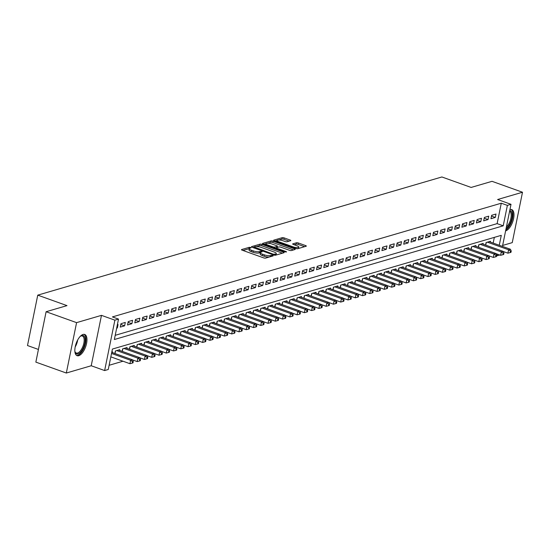 <?xml version="1.0" encoding="UTF-8"?>
<svg xmlns="http://www.w3.org/2000/svg" width="550" height="550" viewBox="0 0 550 550"><rect width="100%" height="100%" fill="white"/><g stroke="black" fill="none" stroke-linecap="round" stroke-linejoin="round"><path stroke-width="0.82" d="M250.58 247.472L249.239 247.321L241.663 249.535A1.416 0.392 11.5 0 0 241.471 249.679A1.416 0.392 11.5 0 0 242.144 250.174L263.677 257.881A1.416 0.392 11.5 0 0 265.588 258.101L273.171 255.887L272.834 255.441L270.511 255.571A4.544 1.251 11.5 0 1 264.399 254.87L262.604 254.231A4.544 1.251 11.5 0 1 260.439 252.656A4.544 1.251 11.5 0 1 261.064 252.189L262.178 251.804L261.704 251.46L259.387 251.591A4.544 1.251 11.5 0 1 253.275 250.889L251.481 250.243A4.544 1.251 11.5 0 1 249.315 248.669A4.544 1.251 11.5 0 1 249.934 248.208L251.054 247.816L250.58 247.472M249.322 248.648L242.914 250.449M260.446 252.636L259.112 252.952L259.387 251.591M505.615 230.863A11.275 5.026 109.7 0 0 505.766 230.821A11.275 5.026 109.7 0 0 513.191 220.22A11.275 5.026 109.7 0 0 511.727 209.584A11.275 5.026 109.7 0 0 510.084 209.577A11.275 5.026 109.7 0 0 509.933 209.626M83.064 334.448A11.275 5.026 109.7 0 0 75.639 345.056A11.275 5.026 109.7 0 0 77.096 355.692A11.275 5.026 109.7 0 0 78.739 355.699A11.275 5.026 109.7 0 0 86.164 345.091A11.275 5.026 109.7 0 0 84.7 334.455A11.275 5.026 109.7 0 0 83.064 334.448M290.654 240.694A1.416 0.392 11.5 0 0 290.847 240.549A1.416 0.392 11.5 0 0 290.173 240.061L284.13 237.896A1.416 0.392 11.5 0 0 282.219 237.676L273.804 240.137A1.416 0.392 11.5 0 0 273.611 240.281A1.416 0.392 11.5 0 0 274.285 240.776L295.817 248.483A1.416 0.392 11.5 0 0 297.729 248.703L306.151 246.242A1.416 0.392 11.5 0 0 306.343 246.097A1.416 0.392 11.5 0 0 305.663 245.609L298.368 242.99A1.416 0.392 11.5 0 0 296.457 242.777L292.854 243.829A1.416 0.392 11.5 0 0 292.662 243.973A1.416 0.392 11.5 0 0 293.336 244.461L296.959 245.761A3.795 1.045 11.5 0 1 298.767 247.074A3.795 1.045 11.5 0 1 293.143 246.874L278.96 241.801A3.795 1.045 11.5 0 1 277.152 240.488A3.795 1.045 11.5 0 1 282.782 240.687L285.141 241.532A1.416 0.392 11.5 0 0 287.052 241.752L290.654 240.694M115.218 335.314L497.124 223.63L501.284 203.204L507.375 205.384L511.012 204.318L502.453 246.393M46.111 311.726L76.581 322.637L66.323 373.031L35.853 362.12L46.111 311.726L67.004 305.621L37.751 295.144L441.884 176.969L471.13 187.44L492.03 181.328L522.5 192.239L497.606 199.519L511.012 204.318M66.323 373.031L91.218 365.75L101.475 315.356L76.581 322.637M101.475 315.356L114.881 320.162L118.511 319.096L114.359 339.529L503.223 225.816L507.375 205.384M501.284 203.204L112.42 316.917L118.511 319.096M261.944 244.386A1.416 0.392 11.5 0 0 260.033 244.166L251.611 246.627A1.416 0.392 11.5 0 0 251.419 246.771A1.416 0.392 11.5 0 0 252.099 247.266L273.632 254.973A1.416 0.392 11.5 0 0 275.543 255.193L283.958 252.732A1.416 0.392 11.5 0 0 284.157 252.587A1.416 0.392 11.5 0 0 283.477 252.093L261.944 244.386L261.663 245.747A1.416 0.392 11.5 0 0 259.758 245.527L256.279 246.544M262.707 243.382L271.129 240.921A1.416 0.392 11.5 0 1 273.034 241.141L294.573 248.847A1.416 0.392 11.5 0 1 295.247 249.343A1.416 0.392 11.5 0 1 295.054 249.487L291.452 250.539A1.416 0.392 11.5 0 1 289.541 250.319L280.809 247.197A1.416 0.392 11.5 0 0 278.898 246.978L276.506 247.672A1.416 0.392 11.5 0 0 276.313 247.816A1.416 0.392 11.5 0 0 276.994 248.311L286.082 251.563L286.557 251.907L285.086 251.859L263.189 244.021A1.416 0.392 11.5 0 1 262.515 243.526A1.416 0.392 11.5 0 1 262.707 243.382L262.639 243.739M502.645 245.444L512.249 242.633L522.5 192.239M116.669 328.164L117.349 327.965L118.044 324.555L117.363 324.754M125.311 322.431L120.952 323.709L120.257 327.113L124.616 325.834L125.311 322.431M132.578 320.306L128.219 321.585L127.524 324.988L131.89 323.709L132.578 320.306M139.851 318.182L135.486 319.454L134.798 322.864L139.157 321.585L139.851 318.182M147.118 316.058L142.759 317.329L142.065 320.732L146.424 319.461L147.118 316.058M154.385 313.933L150.026 315.205L149.332 318.608L153.691 317.336L154.385 313.933M161.652 311.802L157.293 313.081L156.599 316.484L160.964 315.212L161.652 311.802M168.926 309.678L164.56 310.956L163.866 314.359L168.231 313.081L168.926 309.678M176.192 307.553L171.827 308.832L171.139 312.235L175.498 310.956L176.192 307.553M183.459 305.429L179.101 306.701L178.406 310.111L182.765 308.832L183.459 305.429M190.726 303.304L186.367 304.576L185.673 307.986L190.032 306.707L190.726 303.304M197.993 301.18L193.634 302.452L192.94 305.855L197.306 304.583L197.993 301.18M205.267 299.049L200.901 300.327L200.214 303.731L204.572 302.459L205.267 299.049M212.534 296.924L208.175 298.203L207.481 301.606L211.839 300.334L212.534 296.924M219.801 294.8L215.442 296.079L214.748 299.482L219.106 298.203L219.801 294.8M227.067 292.676L222.709 293.947L222.014 297.357L226.38 296.079L227.067 292.676M234.341 290.551L229.976 291.823L229.288 295.233L233.647 293.954L234.341 290.551M241.608 288.427L237.249 289.699L236.555 293.102L240.914 291.83L241.608 288.427M248.875 286.296L244.516 287.574L243.822 290.978L248.181 289.706L248.875 286.296M256.142 284.171L251.783 285.45L251.089 288.853L255.454 287.581L256.142 284.171M263.416 282.047L259.05 283.326L258.356 286.729L262.721 285.45L263.416 282.047M270.683 279.923L266.317 281.194L265.629 284.604L269.988 283.326L270.683 279.923M277.949 277.798L273.591 279.07L272.896 282.48L277.255 281.201L277.949 277.798M285.216 275.674L280.857 276.946L280.163 280.349L284.529 279.077L285.216 275.674M292.49 273.543L288.124 274.821L287.43 278.224L291.796 276.952L292.49 273.543M299.757 271.418L295.391 272.697L294.704 276.1L299.062 274.828L299.757 271.418M307.024 269.294L302.665 270.572L301.971 273.976L306.329 272.697L307.024 269.294M314.291 267.169L309.932 268.441L309.238 271.851L313.596 270.572L314.291 267.169M321.558 265.045L317.199 266.317L316.504 269.727L320.87 268.448L321.558 265.045M328.831 262.921L324.466 264.192L323.778 267.596L328.137 266.324L328.831 262.921M336.098 260.796L331.739 262.068L331.045 265.471L335.404 264.199L336.098 260.796M343.365 258.665L339.006 259.944L338.312 263.347L342.671 262.075L343.365 258.665M350.632 256.541L346.273 257.819L345.579 261.222L349.944 259.944L350.632 256.541M357.906 254.416L353.54 255.695L352.853 259.098L357.211 257.819L357.906 254.416M365.172 252.292L360.814 253.564L360.119 256.974L364.478 255.695L365.172 252.292M372.439 250.167L368.081 251.439L367.386 254.843L371.745 253.571L372.439 250.167M379.706 248.043L375.348 249.315L374.653 252.718L379.019 251.446L379.706 248.043M386.98 245.912L382.614 247.191L381.92 250.594L386.286 249.322L386.98 245.912M394.247 243.788L389.881 245.066L389.194 248.469L393.553 247.191L394.247 243.788M401.514 241.663L397.155 242.942L396.461 246.345L400.819 245.066L401.514 241.663M408.781 239.539L404.422 240.811L403.728 244.221L408.093 242.942L408.781 239.539M416.054 237.414L411.689 238.686L410.994 242.089L415.36 240.817L416.054 237.414M423.321 235.29L418.956 236.562L418.268 239.965L422.627 238.693L423.321 235.29M430.588 233.159L426.229 234.438L425.535 237.841L429.894 236.569L430.588 233.159M437.855 231.034L433.496 232.313L432.802 235.716L437.161 234.444L437.855 231.034M445.122 228.91L440.763 230.189L440.069 233.592L444.434 232.313L445.122 228.91M452.396 226.786L448.03 228.058L447.342 231.468L451.701 230.189L452.396 226.786M459.663 224.661L455.304 225.933L454.609 229.343L458.968 228.064L459.663 224.661M466.929 222.537L462.571 223.809L461.876 227.212L466.235 225.94L466.929 222.537M474.196 220.406L469.837 221.684L469.143 225.087L473.509 223.816L474.196 220.406M481.47 218.281L477.104 219.56L476.417 222.963L480.776 221.691L481.47 218.281M488.737 216.157L484.378 217.436L483.684 220.839L488.043 219.56L488.737 216.157M490.951 218.714L495.309 217.436L496.004 214.032L491.645 215.304L490.951 218.714M109.12 365.276L122.994 361.219M493.171 243.072L494.333 237.38M112.344 352.571L112.502 351.801L111.822 351.993M114.895 353.478L115.411 350.948L119.769 349.669L119.611 350.446M122.162 351.354L122.677 348.824L127.036 347.545L126.878 348.315M129.429 349.229L129.944 346.699L134.31 345.421L134.152 346.191M136.696 347.105L137.211 344.568L141.577 343.296L141.419 344.066M143.969 344.981L144.485 342.444L148.844 341.172L148.686 341.942M151.236 342.856L151.752 340.319L156.111 339.048L155.953 339.817M158.503 340.725L159.019 338.195L163.377 336.916L163.226 337.693M165.77 338.601L166.286 336.071L170.651 334.792L170.493 335.562M173.044 336.476L173.559 333.946L177.918 332.668L177.76 333.438M180.311 334.352L180.826 331.815L185.185 330.543L185.027 331.313M187.577 332.228L188.093 329.691L192.452 328.419L192.301 329.189M194.844 330.103L195.36 327.566L199.726 326.294L199.567 327.064M202.118 327.972L202.634 325.442L206.992 324.163L206.834 324.94M209.385 325.847L209.901 323.317L214.259 322.039L214.101 322.809M216.652 323.723L217.167 321.193L221.526 319.914L221.368 320.684M223.919 321.599L224.434 319.062L228.8 317.79L228.642 318.56M231.186 319.474L231.701 316.938L236.067 315.666L235.909 316.436M238.459 317.35L238.975 314.813L243.334 313.541L243.176 314.311M245.726 315.226L246.242 312.689L250.601 311.41L250.442 312.187M252.993 313.094L253.509 310.564L257.868 309.286L257.716 310.056M260.26 310.97L260.776 308.44L265.141 307.161L264.983 307.931M267.534 308.846L268.049 306.309L272.408 305.037L272.25 305.807M274.801 306.721L275.316 304.184L279.675 302.913L279.517 303.683M282.067 304.597L282.583 302.06L286.942 300.788L286.791 301.558M289.334 302.472L289.85 299.936L294.216 298.657L294.058 299.434M296.608 300.341L297.124 297.811L301.482 296.532L301.324 297.303M303.875 298.217L304.391 295.687L308.749 294.408L308.591 295.178M311.142 296.093L311.657 293.556L316.016 292.284L315.865 293.054M318.409 293.968L318.924 291.431L323.29 290.159L323.132 290.929M325.683 291.844L326.191 289.307L330.557 288.035L330.399 288.805M332.949 289.719L333.465 287.183L337.824 285.904L337.666 286.681M340.216 287.588L340.732 285.058L345.091 283.779L344.933 284.556M347.483 285.464L347.999 282.934L352.364 281.655L352.206 282.425M354.75 283.339L355.266 280.809L359.631 279.531L359.473 280.301M362.024 281.215L362.539 278.678L366.898 277.406L366.74 278.176M369.291 279.091L369.806 276.554L374.165 275.282L374.007 276.052M376.558 276.966L377.073 274.429L381.432 273.157L381.281 273.928M383.824 274.835L384.34 272.305L388.706 271.026L388.547 271.803M391.098 272.711L391.614 270.181L395.973 268.902L395.814 269.672M398.365 270.586L398.881 268.056L403.239 266.778L403.081 267.548M405.632 268.462L406.147 265.925L410.506 264.653L410.355 265.423M412.899 266.337L413.414 263.801L417.78 262.529L417.622 263.299M420.172 264.213L420.688 261.676L425.047 260.404L424.889 261.174M427.439 262.082L427.955 259.552L432.314 258.273L432.156 259.05M434.706 259.957L435.222 257.428L439.581 256.149L439.429 256.919M441.973 257.833L442.489 255.303L446.854 254.024L446.696 254.794M449.24 255.709L449.756 253.172L454.121 251.9L453.963 252.67M456.514 253.584L457.029 251.048L461.388 249.776L461.23 250.546M463.781 251.46L464.296 248.923L468.655 247.651L468.497 248.421M471.047 249.329L471.563 246.799L475.929 245.52L475.771 246.297M478.314 247.204L478.83 244.674L483.196 243.396L483.038 244.166M485.588 245.08L486.104 242.55L490.462 241.271L490.304 242.041M37.751 295.144L27.5 345.538L38.431 349.449M499.785 255.001L497.124 255.778L497.454 254.169M496.623 255.599L497.124 255.778M499.269 245.252L501.284 235.345L112.42 349.058L108.261 369.49L104.631 370.556L114.881 320.162M91.218 365.75L104.631 370.556M497.124 223.63L503.223 225.816M117.349 327.965L116.751 327.752M124.616 325.834L120.794 324.466M131.89 323.709L128.067 322.341M139.157 321.585L135.334 320.217M146.424 319.461L142.601 318.093M153.691 317.336L149.868 315.968M160.964 315.212L157.135 313.844M168.231 313.081L164.409 311.712M175.498 310.956L171.676 309.588M182.765 308.832L178.942 307.464M190.032 306.707L186.209 305.339M197.306 304.583L193.483 303.215M204.572 302.459L200.75 301.091M211.839 300.334L208.017 298.959M219.106 298.203L215.284 296.835M226.38 296.079L222.558 294.711M233.647 293.954L229.824 292.586M240.914 291.83L237.091 290.462M248.181 289.706L244.358 288.337M255.454 287.581L251.632 286.206M262.721 285.45L258.899 284.082M269.988 283.326L266.166 281.957M277.255 281.201L273.433 279.833M284.529 279.077L280.699 277.709M291.796 276.952L287.973 275.584M299.062 274.828L295.24 273.453M306.329 272.697L302.507 271.329M313.596 270.572L309.774 269.204M320.87 268.448L317.048 267.08M328.137 266.324L324.314 264.956M335.404 264.199L331.581 262.831M342.671 262.075L338.848 260.707M349.944 259.944L346.122 258.576M357.211 257.819L353.389 256.451M364.478 255.695L360.656 254.327M371.745 253.571L367.922 252.202M379.019 251.446L375.189 250.078M386.286 249.322L382.463 247.954M393.553 247.191L389.73 245.822M400.819 245.066L396.997 243.698M408.093 242.942L404.264 241.574M415.36 240.817L411.538 239.449M422.627 238.693L418.804 237.325M429.894 236.569L426.071 235.201M437.161 234.444L433.338 233.069M444.434 232.313L440.612 230.945M451.701 230.189L447.879 228.821M458.968 228.064L455.146 226.696M466.235 225.94L462.413 224.572M473.509 223.816L469.686 222.447M480.776 221.691L476.953 220.316M488.043 219.56L484.22 218.192M495.309 217.436L491.487 216.067M249.315 248.669L249.04 250.037A4.544 1.251 11.5 0 0 251.206 251.604L251.481 250.243M259.112 252.952A4.544 1.251 11.5 0 1 253 252.251L251.206 251.604M260.439 252.656L260.164 254.018A4.544 1.251 11.5 0 0 262.329 255.592L262.604 254.231M269.067 257.091A4.544 1.251 11.5 0 1 264.124 256.231L262.329 255.592M282.425 253.179L261.663 245.747M253.907 247.239L252.869 247.541M254.072 246.998L273.316 254.21L275.688 254.059A4.544 1.251 11.5 0 0 276.306 253.598A4.544 1.251 11.5 0 0 274.141 252.024L261.222 247.397A4.544 1.251 11.5 0 0 255.111 246.696L254.072 246.998M275.99 255.062A4.544 1.251 11.5 0 0 276.031 254.959L276.306 253.598M263.966 244.296L266.152 243.657M267.589 243.238L270.847 242.282L271.129 240.921M293.521 249.934L272.759 242.502A1.416 0.392 11.5 0 0 270.847 242.282M271.748 243.952A3.795 1.045 11.5 0 0 266.118 243.753A3.795 1.045 11.5 0 0 267.926 245.066L272.924 246.854A1.416 0.392 11.5 0 0 274.835 247.074L277.221 246.373A1.416 0.392 11.5 0 0 277.42 246.228A1.416 0.392 11.5 0 0 276.739 245.74L271.748 243.952M276.293 247.926L275.089 248.277M298.478 248.49A3.795 1.045 11.5 0 0 298.492 248.435L298.767 247.074M304.618 246.689L298.093 244.358A1.416 0.392 11.5 0 0 296.182 244.138L294.113 244.743M289.121 241.147L283.855 239.257A1.416 0.392 11.5 0 0 281.944 239.037L278.768 239.965M277.166 240.433L275.062 241.051M110.832 356.861L129.924 363.701L130.618 360.291L132.44 359.762L111.746 352.357M111.526 353.457L130.618 360.291L132.543 361.721L132.261 363.082L132.99 362.869L133.265 361.508L132.543 361.721M132.44 359.762L133.265 361.508M132.261 363.082L129.924 363.701M80.204 336.414A9.762 4.345 -70.3 0 1 80.747 336.022A9.762 4.345 -70.3 0 1 81.799 335.528A9.762 4.345 -70.3 0 1 84.831 343.289A9.762 4.345 -70.3 0 1 78.059 353.918A9.762 4.345 -70.3 0 1 75.034 351.966A9.762 4.345 -70.3 0 1 74.862 351.326M74.924 351.567A9.034 4.022 109.7 0 0 76.271 353.011A9.034 4.022 109.7 0 0 77.584 353.018A9.034 4.022 109.7 0 0 83.531 344.52A9.034 4.022 109.7 0 0 82.362 335.995A9.034 4.022 109.7 0 0 81.049 335.995A9.034 4.022 109.7 0 0 80.403 336.256M76.498 355.369A11.206 4.991 109.7 0 0 77.777 355.279A11.206 4.991 109.7 0 0 85.044 345.132A11.206 4.991 109.7 0 0 84.033 334.324M509.747 210.554A9.762 4.345 -70.3 0 1 512.132 214.012A9.762 4.345 -70.3 0 1 506.076 228.587M506.385 227.074A9.034 4.022 109.7 0 0 511.143 214.225A9.034 4.022 109.7 0 0 509.609 211.221M505.794 229.969A11.206 4.991 109.7 0 0 512.902 213.146A11.206 4.991 109.7 0 0 511.06 209.454M132.495 359.893L137.197 361.577L137.885 358.167L139.707 357.638L118.498 350.041M116.683 350.577L137.885 358.167L139.81 359.597L139.535 360.958L140.257 360.745L140.539 359.384L139.81 359.597M139.707 357.638L140.539 359.384M139.535 360.958L137.197 361.577M139.769 357.768L144.464 359.446L145.159 356.043L146.974 355.513L125.764 347.916M123.949 348.452L145.159 356.043L147.077 357.473L146.802 358.834L147.531 358.621L147.806 357.259L147.077 357.473M146.974 355.513L147.806 357.259M146.802 358.834L144.464 359.446M147.036 355.644L151.731 357.321L152.426 353.918L154.241 353.389L133.031 345.792M131.216 346.321L152.426 353.918L154.344 355.348L154.069 356.709L154.797 356.496L155.072 355.135L154.344 355.348M154.241 353.389L155.072 355.135M154.069 356.709L151.731 357.321M154.303 353.513L158.998 355.197L159.692 351.794L161.507 351.257L140.305 343.668M138.483 344.197L159.692 351.794L161.618 353.224L161.336 354.585L162.064 354.372L162.339 353.011L161.618 353.224M161.507 351.257L162.339 353.011M161.336 354.585L158.998 355.197M161.569 351.388L166.272 353.072L166.959 349.669L168.781 349.133L147.572 341.543M145.757 342.072L166.959 349.669L168.884 351.093L168.609 352.461L169.331 352.248L169.613 350.886L168.884 351.093M168.781 349.133L169.613 350.886M168.609 352.461L166.272 353.072M168.843 349.264L173.539 350.948L174.233 347.538L176.048 347.009L154.839 339.419M153.024 339.948L174.233 347.538L176.151 348.968L175.876 350.329L176.605 350.123L176.88 348.755L176.151 348.968M176.048 347.009L176.88 348.755M175.876 350.329L173.539 350.948M176.11 347.139L180.806 348.824L181.5 345.414L183.315 344.884L162.106 337.288M160.291 337.824L181.5 345.414L183.418 346.844L183.143 348.205L183.872 347.992L184.147 346.631L183.418 346.844M183.315 344.884L184.147 346.631M183.143 348.205L180.806 348.824M183.377 345.015L188.072 346.692L188.767 343.289L190.582 342.76L169.379 335.163M167.558 335.699L188.767 343.289L190.692 344.719L190.41 346.081L191.139 345.868L191.414 344.506L190.692 344.719M190.582 342.76L191.414 344.506M190.41 346.081L188.072 346.692M190.644 342.891L195.346 344.568L196.034 341.165L197.856 340.636L176.646 333.039M174.831 333.568L196.034 341.165L197.959 342.595L197.684 343.956L198.406 343.743L198.688 342.382L197.959 342.595M197.856 340.636L198.688 342.382M197.684 343.956L195.346 344.568M197.917 340.759L202.613 342.444L203.308 339.041L205.123 338.504L183.913 330.914M182.098 331.444L203.308 339.041L205.226 340.471L204.951 341.832L205.679 341.619L205.954 340.257L205.226 340.471M205.123 338.504L205.954 340.257M204.951 341.832L202.613 342.444M205.184 338.635L209.88 340.319L210.574 336.916L212.389 336.38L191.18 328.79M189.365 329.319L210.574 336.916L212.492 338.346L212.218 339.707L212.946 339.494L213.221 338.133L212.492 338.346M212.389 336.38L213.221 338.133M212.218 339.707L209.88 340.319M212.451 336.511L217.147 338.195L217.841 334.785L219.656 334.256L198.454 326.666M196.632 327.195L217.841 334.785L219.766 336.215L219.484 337.576L220.213 337.37L220.488 336.002L219.766 336.215M219.656 334.256L220.488 336.002M219.484 337.576L217.147 338.195M219.718 334.386L224.421 336.071L225.108 332.661L226.93 332.131L205.721 324.541M203.906 325.071L225.108 332.661L227.033 334.091L226.751 335.452L227.48 335.239L227.762 333.877L227.033 334.091M226.93 332.131L227.762 333.877M226.751 335.452L224.421 336.071M226.992 332.262L231.688 333.939L232.382 330.536L234.197 330.007L212.988 322.41M211.173 322.946L232.382 330.536L234.3 331.966L234.025 333.327L234.747 333.114L235.029 331.753L234.3 331.966M234.197 330.007L235.029 331.753M234.025 333.327L231.688 333.939M234.259 330.137L238.954 331.815L239.649 328.412L241.464 327.882L220.254 320.286M218.439 320.815L239.649 328.412L241.567 329.842L241.292 331.203L242.021 330.99L242.296 329.629L241.567 329.842M241.464 327.882L242.296 329.629M241.292 331.203L238.954 331.815M241.526 328.006L246.221 329.691L246.916 326.288L248.731 325.758L227.528 318.161M225.706 318.691L246.916 326.288L248.841 327.718L248.559 329.079L249.288 328.866L249.562 327.504L248.841 327.718M248.731 325.758L249.562 327.504M248.559 329.079L246.221 329.691M248.792 325.882L253.488 327.566L254.183 324.163L256.004 323.627L234.795 316.037M232.973 316.566L254.183 324.163L256.107 325.593L255.826 326.954L256.554 326.741L256.829 325.38L256.107 325.593M256.004 323.627L256.829 325.38M255.826 326.954L253.488 327.566M256.059 323.757L260.762 325.442L261.449 322.032L263.271 321.502L242.062 313.913M240.247 314.442L261.449 322.032L263.374 323.462L263.099 324.83L263.821 324.617L264.103 323.249L263.374 323.462M263.271 321.502L264.103 323.249M263.099 324.83L260.762 325.442M263.333 321.633L268.029 323.317L268.723 319.907L270.538 319.378L249.329 311.788M247.514 312.317L268.723 319.907L270.641 321.337L270.366 322.699L271.095 322.486L271.37 321.124L270.641 321.337M270.538 319.378L271.37 321.124M270.366 322.699L268.029 323.317M270.6 319.509L275.296 321.186L275.99 317.783L277.805 317.254L256.596 309.657M254.781 310.193L275.99 317.783L277.908 319.213L277.633 320.574L278.362 320.361L278.637 319L277.908 319.213M277.805 317.254L278.637 319M277.633 320.574L275.296 321.186M277.867 317.384L282.562 319.062L283.257 315.659L285.072 315.129L263.869 307.532M262.048 308.069L283.257 315.659L285.182 317.089L284.9 318.45L285.629 318.237L285.904 316.876L285.182 317.089M285.072 315.129L285.904 316.876M284.9 318.45L282.562 319.062M285.134 315.253L289.836 316.938L290.524 313.534L292.346 313.005L271.136 305.408M269.321 305.938L290.524 313.534L292.449 314.964L292.174 316.326L292.896 316.113L293.178 314.751L292.449 314.964M292.346 313.005L293.178 314.751M292.174 316.326L289.836 316.938M292.407 313.129L297.103 314.813L297.798 311.41L299.613 310.874L278.403 303.284M276.588 303.813L297.798 311.41L299.716 312.84L299.441 314.201L300.169 313.988L300.444 312.627L299.716 312.84M299.613 310.874L300.444 312.627M299.441 314.201L297.103 314.813M299.674 311.004L304.37 312.689L305.064 309.286L306.879 308.749L285.67 301.159M283.855 301.689L305.064 309.286L306.982 310.709L306.707 312.077L307.436 311.864L307.711 310.502L306.982 310.709M306.879 308.749L307.711 310.502M306.707 312.077L304.37 312.689M306.941 308.88L311.637 310.564L312.331 307.154L314.146 306.625L292.944 299.035M291.122 299.564L312.331 307.154L314.256 308.584L313.974 309.946L314.703 309.732L314.978 308.371L314.256 308.584M314.146 306.625L314.978 308.371M313.974 309.946L311.637 310.564M314.208 306.756L318.911 308.433L319.598 305.03L321.42 304.501L300.211 296.904M298.396 297.44L319.598 305.03L321.523 306.46L321.248 307.821L321.97 307.608L322.252 306.247L321.523 306.46M321.42 304.501L322.252 306.247M321.248 307.821L318.911 308.433M321.482 304.631L326.178 306.309L326.872 302.906L328.687 302.376L307.478 294.779M305.663 295.316L326.872 302.906L328.79 304.336L328.515 305.697L329.237 305.484L329.519 304.123L328.79 304.336M328.687 302.376L329.519 304.123M328.515 305.697L326.178 306.309M328.749 302.507L333.444 304.184L334.139 300.781L335.954 300.252L314.744 292.655M312.929 293.184L334.139 300.781L336.057 302.211L335.782 303.572L336.511 303.359L336.786 301.998L336.057 302.211M335.954 300.252L336.786 301.998M335.782 303.572L333.444 304.184M336.016 300.376L340.711 302.06L341.406 298.657L343.221 298.121L322.018 290.531M320.196 291.06L341.406 298.657L343.331 300.087L343.049 301.448L343.778 301.235L344.053 299.874L343.331 300.087M343.221 298.121L344.053 299.874M343.049 301.448L340.711 302.06M343.282 298.251L347.978 299.936L348.673 296.532L350.494 295.996L329.285 288.406M327.47 288.936L348.673 296.532L350.597 297.956L350.316 299.324L351.044 299.111L351.326 297.749L350.597 297.956M350.494 295.996L351.326 297.749M350.316 299.324L347.978 299.936M350.549 296.127L355.252 297.811L355.939 294.401L357.761 293.872L336.552 286.282M334.737 286.811L355.939 294.401L357.864 295.831L357.589 297.192L358.311 296.979L358.593 295.618L357.864 295.831M357.761 293.872L358.593 295.618M357.589 297.192L355.252 297.811M357.823 294.002L362.519 295.68L363.213 292.277L365.028 291.748L343.819 284.151M342.004 284.687L363.213 292.277L365.131 293.707L364.856 295.068L365.585 294.855L365.86 293.494L365.131 293.707M365.028 291.748L365.86 293.494M364.856 295.068L362.519 295.68M365.09 291.878L369.786 293.556L370.48 290.153L372.295 289.623L351.093 282.026M349.271 282.562L370.48 290.153L372.398 291.582L372.123 292.944L372.852 292.731L373.127 291.369L372.398 291.582M372.295 289.623L373.127 291.369M372.123 292.944L369.786 293.556M372.357 289.754L377.053 291.431L377.747 288.028L379.562 287.499L358.359 279.902M356.538 280.431L377.747 288.028L379.672 289.458L379.39 290.819L380.119 290.606L380.394 289.245L379.672 289.458M379.562 287.499L380.394 289.245M379.39 290.819L377.053 291.431M379.624 287.623L384.326 289.307L385.014 285.904L386.836 285.368L365.626 277.778M363.811 278.307L385.014 285.904L386.939 287.334L386.664 288.695L387.386 288.482L387.668 287.121L386.939 287.334M386.836 285.368L387.668 287.121M386.664 288.695L384.326 289.307M386.897 285.498L391.593 287.183L392.288 283.779L394.103 283.243L372.893 275.653M371.078 276.183L392.288 283.779L394.206 285.202L393.931 286.571L394.659 286.357L394.934 284.996L394.206 285.202M394.103 283.243L394.934 284.996M393.931 286.571L391.593 287.183M394.164 283.374L398.86 285.058L399.554 281.648L401.369 281.119L380.16 273.529M378.345 274.058L399.554 281.648L401.473 283.078L401.197 284.439L401.926 284.233L402.201 282.865L401.473 283.078M401.369 281.119L402.201 282.865M401.197 284.439L398.86 285.058M401.431 281.249L406.127 282.934L406.821 279.524L408.636 278.994L387.434 271.397M385.612 271.934L406.821 279.524L408.746 280.954L408.464 282.315L409.193 282.102L409.468 280.741L408.746 280.954M408.636 278.994L409.468 280.741M408.464 282.315L406.127 282.934M408.698 279.125L413.401 280.803L414.088 277.399L415.91 276.87L394.701 269.273M392.886 269.809L414.088 277.399L416.013 278.829L415.738 280.191L416.46 279.978L416.742 278.616L416.013 278.829M415.91 276.87L416.742 278.616M415.738 280.191L413.401 280.803M415.972 277.001L420.668 278.678L421.362 275.275L423.177 274.746L401.967 267.149M400.152 267.678L421.362 275.275L423.28 276.705L423.005 278.066L423.734 277.853L424.009 276.492L423.28 276.705M423.177 274.746L424.009 276.492M423.005 278.066L420.668 278.678M423.239 274.869L427.934 276.554L428.629 273.151L430.444 272.614L409.234 265.024M407.419 265.554L428.629 273.151L430.547 274.581L430.272 275.942L431.001 275.729L431.276 274.368L430.547 274.581M430.444 272.614L431.276 274.368M430.272 275.942L427.934 276.554M430.506 272.745L435.201 274.429L435.896 271.026L437.711 270.49L416.508 262.9M414.686 263.429L435.896 271.026L437.821 272.456L437.539 273.817L438.268 273.604L438.543 272.243L437.821 272.456M437.711 270.49L438.543 272.243M437.539 273.817L435.201 274.429M437.772 270.621L442.475 272.305L443.163 268.895L444.984 268.366L423.775 260.776M421.96 261.305L443.163 268.895L445.087 270.325L444.812 271.686L445.534 271.48L445.816 270.112L445.087 270.325M444.984 268.366L445.816 270.112M444.812 271.686L442.475 272.305M445.046 268.496L449.742 270.181L450.436 266.771L452.251 266.241L431.042 258.644M429.227 259.181L450.436 266.771L452.354 268.201L452.079 269.562L452.801 269.349L453.083 267.988L452.354 268.201M452.251 266.241L453.083 267.988M452.079 269.562L449.742 270.181M452.313 266.372L457.009 268.049L457.703 264.646L459.518 264.117L438.309 256.52M436.494 257.056L457.703 264.646L459.621 266.076L459.346 267.438L460.075 267.224L460.35 265.863L459.621 266.076M459.518 264.117L460.35 265.863M459.346 267.438L457.009 268.049M459.58 264.248L464.276 265.925L464.97 262.522L466.785 261.993L445.582 254.396M443.761 254.925L464.97 262.522L466.895 263.952L466.613 265.313L467.342 265.1L467.617 263.739L466.895 263.952M466.785 261.993L467.617 263.739M466.613 265.313L464.276 265.925M466.847 262.116L471.543 263.801L472.237 260.397L474.059 259.861L452.849 252.271M451.027 252.801L472.237 260.397L474.162 261.827L473.88 263.189L474.609 262.976L474.884 261.614L474.162 261.827M474.059 259.861L474.884 261.614M473.88 263.189L471.543 263.801M474.114 259.992L478.816 261.676L479.504 258.273L481.326 257.737L460.116 250.147M458.301 250.676L479.504 258.273L481.429 259.703L481.154 261.064L481.876 260.851L482.158 259.49L481.429 259.703M481.326 257.737L482.158 259.49M481.154 261.064L478.816 261.676M481.388 257.868L486.083 259.552L486.777 256.142L488.592 255.613L467.383 248.022M465.568 248.552L486.777 256.142L488.696 257.572L488.421 258.933L489.149 258.727L489.424 257.359L488.696 257.572M488.592 255.613L489.424 257.359M488.421 258.933L486.083 259.552M488.654 255.743L493.35 257.428L494.044 254.018L495.859 253.488L474.65 245.898M472.835 246.428L494.044 254.018L495.962 255.447L495.688 256.809L496.416 256.596L496.691 255.234L495.962 255.447M495.859 253.488L496.691 255.234M495.688 256.809L493.35 257.428M495.921 253.619L500.617 255.296L501.311 251.893L503.126 251.364L481.924 243.767M480.102 244.303L501.311 251.893L503.236 253.323L502.954 254.684L503.683 254.471L503.958 253.11L503.236 253.323M503.126 251.364L503.958 253.11M502.954 254.684L500.617 255.296M503.188 251.494L507.891 253.172L508.578 249.769L510.4 249.239L489.191 241.643M487.376 242.172L508.578 249.769L510.503 251.199L510.228 252.56L510.95 252.347L511.232 250.986L510.503 251.199M510.4 249.239L511.232 250.986M510.228 252.56L507.891 253.172M248.964 248.683L249.239 247.321M271.26 256.444L271.494 255.289M260.088 252.663L260.37 251.302M253 252.251L253.275 250.889M264.124 256.231L264.399 254.87M270.277 256.733L270.511 255.571M241.587 249.893L241.663 249.535M283.312 252.924L283.477 252.093M251.542 246.984L251.611 246.627M259.758 245.527L260.033 244.166M254.286 248.05L254.409 247.445M273.192 254.815L273.316 254.21M274.484 255.186L274.649 254.361M275.454 255.214L275.688 254.059M272.759 242.502L273.034 241.141M294.401 249.679L294.573 248.847M276.87 248.916L276.994 248.311M285.986 252.044L286.082 251.563M267.809 245.671L267.926 245.066M272.8 247.459L272.924 246.854M274.622 248.112L274.835 247.074M276.987 247.534L277.221 246.373M278.843 242.406L278.96 241.801M293.019 247.479L293.143 246.874M292.786 244.179L292.854 243.829M296.182 244.138L296.457 242.777M298.093 244.358L298.368 242.99M305.498 246.434L305.663 245.609M273.728 240.494L273.804 240.137M281.944 239.037L282.219 237.676M283.855 239.257L284.13 237.896M290.001 240.886L290.173 240.061M77.667 340.017A9.034 4.022 -70.3 0 1 75.192 346.926M115.032 353.533L115.569 350.9M122.299 351.409L122.836 348.776M129.573 349.278L130.103 346.651M136.84 347.153L137.376 344.527M144.107 345.029L144.643 342.396M151.374 342.904L151.91 340.271M158.641 340.78L159.177 338.147M165.914 338.656L166.451 336.022M173.181 336.524L173.718 333.898M180.448 334.4L180.984 331.774M187.715 332.276L188.251 329.643M194.989 330.151L195.525 327.518M202.256 328.027L202.792 325.394M209.522 325.903L210.059 323.269M216.789 323.771L217.326 321.145M224.063 321.647L224.593 319.021M231.33 319.522L231.866 316.889M238.597 317.398L239.133 314.765M245.864 315.274L246.4 312.641M253.137 313.149L253.667 310.516M260.404 311.018L260.941 308.392M267.671 308.894L268.207 306.268M274.938 306.769L275.474 304.136M282.205 304.645L282.741 302.012M289.479 302.521L290.015 299.887M296.746 300.396L297.282 297.763M304.012 298.272L304.549 295.639M311.279 296.141L311.816 293.514M318.553 294.016L319.082 291.39M325.82 291.892L326.356 289.259M333.087 289.768L333.623 287.134M340.354 287.643L340.89 285.01M347.627 285.519L348.157 282.886M354.894 283.387L355.431 280.761M362.161 281.263L362.697 278.637M369.428 279.139L369.964 276.506M376.702 277.014L377.231 274.381M383.969 274.89L384.505 272.257M391.236 272.766L391.772 270.132M398.502 270.634L399.039 268.008M405.769 268.51L406.306 265.884M413.043 266.386L413.579 263.752M420.31 264.261L420.846 261.628M427.577 262.137L428.113 259.504M434.844 260.012L435.38 257.379M442.118 257.881L442.647 255.255M449.384 255.757L449.921 253.131M456.651 253.633L457.188 250.999M463.918 251.508L464.454 248.875M471.192 249.384L471.721 246.751M478.459 247.259L478.995 244.626M485.726 245.128L486.262 242.502M253.784 247.864L253.935 247.101M276.141 248.655L276.313 247.816M265.87 244.977L266.118 243.753M277.166 247.479L277.42 246.228M276.904 241.711L277.152 240.488"/></g></svg>
